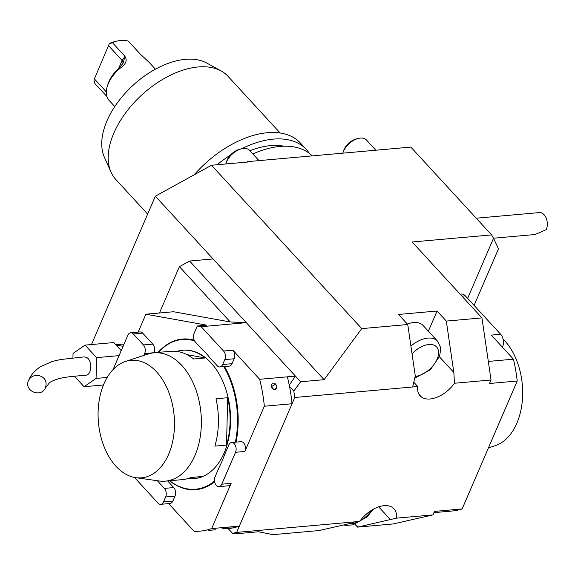 <?xml version="1.0" encoding="UTF-8"?>
<svg xmlns="http://www.w3.org/2000/svg" width="575" height="575" viewBox="0 0 575 575"><rect width="100%" height="100%" fill="white"/><g stroke="black" fill="none" stroke-linecap="round" stroke-linejoin="round"><path stroke-width="0.86" d="M357.585 527.124L396.391 518.161L432.932 514.905L393.221 523.947L357.585 527.124L354.947 524.256M354.545 521.892L351.893 523.077L319.032 530.553L273.003 534.657L258.606 531.767L235.153 533.852L232.537 533.327L236.641 532.393L359.648 521.432A25.3 14.828 137.4 0 1 394.004 508.803A25.3 14.828 137.4 0 1 396.391 518.161M476.229 218.205L539.408 212.577A10.738 6.914 -95.1 0 1 544.058 214.683A10.738 6.914 -95.1 0 1 546.25 229.669L535.052 234.521L493.479 238.222M414.309 382.792L417.745 386.529L294.745 397.483L293.803 391.058L300.646 381.771L324.099 379.687L361.732 328.613L211.507 165.248L247.602 162.035L247.264 161.668L247.092 162.078M247.264 161.668L410.838 147.099L491.589 234.909L493.515 238.273L467.633 298.368M493.515 238.273L498.489 248.803L474.109 305.411M432.932 514.905L434.434 511.412L462.128 508.947L517.22 381.024L489.526 383.489L491.036 379.996L454.487 383.252L453.833 372.463L446.322 321.08L481.958 317.903L491.036 379.996M417.745 386.529A25.3 14.828 137.4 0 0 420.138 395.887A25.3 14.828 137.4 0 0 454.487 383.252M294.745 397.483L236.641 532.393M419.003 394.349L421.231 396.772L419.47 395.068M194.551 340.867A75.145 48.401 -95.1 0 0 158.319 352.439M169.747 480.75A75.145 48.401 -95.1 0 0 187.062 488.836A75.145 48.401 -95.1 0 0 214.504 481.059M194.206 340.17A75.605 48.695 -95.1 0 0 158.103 352.461M169.532 480.765A75.605 48.695 -95.1 0 0 214.612 481.764M236.037 442.132A75.605 48.695 -95.1 0 0 224.487 366.548M235.362 442.189A75.145 48.401 -95.1 0 0 223.768 366.613M194.343 478.558A64.407 41.486 -95.1 0 0 194.58 478.537A64.407 41.486 -95.1 0 0 230.187 410.701A64.407 41.486 -95.1 0 0 183.152 350.232A64.407 41.486 -95.1 0 0 182.915 350.254M125.494 361.452L147.868 354.092A64.407 41.486 84.9 0 1 153.942 352.834A64.407 41.486 84.9 0 1 200.977 413.303A64.407 41.486 84.9 0 1 165.37 481.138A64.407 41.486 84.9 0 1 159.174 480.973L135.844 477.681A59.002 38 -95.1 0 0 174.139 415.696A59.002 38 -95.1 0 0 125.494 361.452A59.002 38 -95.1 0 0 98.368 421.691A59.002 38 -95.1 0 0 134.873 477.523A59.002 38 -95.1 0 0 135.844 477.681M165.37 481.138L182.426 479.622A64.407 41.486 -95.1 0 0 190.749 477.516L202.436 476.474A64.407 41.486 84.9 0 1 194.113 478.58A64.407 41.486 84.9 0 1 188.212 478.457M214.849 446.128A64.407 41.486 -95.1 0 0 215.999 398.755L227.678 397.72A64.407 41.486 84.9 0 1 226.536 445.086L214.849 446.128M176.899 351.433A64.407 41.486 84.9 0 1 182.685 350.268A64.407 41.486 84.9 0 1 205.311 357.952L193.624 358.994A64.407 41.486 -95.1 0 0 170.998 351.311L144.677 353.503A6.131 3.953 -95.1 0 0 143.427 344.942L133.328 333.967A6.131 3.953 -95.1 0 0 130.676 332.76A6.131 3.953 -95.1 0 0 127.851 335.211L114.123 367.102A6.131 3.953 -95.1 0 0 113.591 369.064M226.536 445.086L227.678 397.72M205.311 357.952L186.99 354.653M138.187 332.091L145.885 314.209L173.578 311.743L230.266 321.964L246.301 322.676L295.442 376.115L289.261 385.192M295.442 376.115L287.349 376.833A117.314 75.562 84.9 0 1 289.498 386.378A117.314 75.562 84.9 0 1 292.043 403.758L264.349 406.223L244.871 451.461L235.52 452.295A6.131 3.953 -95.1 0 0 234.269 443.728A6.131 3.953 -95.1 0 0 231.61 442.527A6.131 3.953 -95.1 0 0 228.792 444.978L224.293 455.429A76.985 49.587 84.9 0 1 219.564 466.411L215.057 476.862A6.131 3.953 -95.1 0 0 216.315 485.429A6.131 3.953 -95.1 0 0 218.967 486.63A6.131 3.953 -95.1 0 0 221.792 484.179L235.52 452.295M221.857 528.914L227.628 527.994L232.724 527.943L221.857 528.914M503.046 339.07A59.002 38 84.9 0 1 516.832 423.243A59.002 38 84.9 0 1 495.262 445.668L488.412 447.918M103.464 384.97L84.051 386.702L74.427 376.23M107.194 377.437L96.068 378.429L84.051 386.702M119.061 355.63L96.571 357.636L96.068 378.429M121.217 350.621L113.807 342.556L85.064 345.115L96.571 357.636M72.939 357.894L73.047 353.395L85.064 345.115M124.063 344.015L115.819 344.748M123.072 346.308L116.1 345.05M120.894 350.268A12.499 8.05 84.9 0 1 121.332 350.355M28.75 380.061C30.525 375.504 34.32 371.091 40.149 366.821L52.181 361.488L60.404 359.562L84.043 356.895L86.171 357.283C92.496 359.641 92.101 375.202 85.704 375.223C81.442 375.647 68.914 376.56 64.45 377.523C61.072 377.969 53.41 379.881 49.529 382.677L45.346 388.067C47.416 381.412 45.066 377.186 38.295 375.382C33.875 375.159 30.698 376.718 28.75 380.061C23.122 390.526 40.638 398.41 45.346 388.067M94.379 78.897L109.43 43.441L94.379 78.897L106.296 91.849M155.415 69.18L149.299 62.524L140.228 54.043L128.498 41.292A27.6 16.172 -42.6 0 0 121.203 40.343A27.6 16.172 -42.6 0 0 117.817 40.904A27.6 16.172 -42.6 0 0 112.477 42.722L109.437 43.815M93.876 79.947L94.897 83.547L106.842 96.406M119.88 68.432L119.248 68.066L123.136 63.07L124.861 56.752L124.207 55.473C127.823 59.656 126.385 63.976 119.88 68.432A27.6 16.172 137.4 0 0 107.41 85.927A27.6 16.172 137.4 0 0 107.302 97.635L108.661 99.899L114.777 106.548M107.41 85.927L108.172 83.619A24.538 14.375 -42.6 0 1 119.248 68.066M108.639 45.777L122.101 60.418L123.179 62.977M124.207 55.473L112.477 42.722M109.43 43.441A23 13.477 -42.6 0 1 114.274 41.745L117.817 40.904M258.994 160.626L249.564 150.362A15.338 8.984 137.4 0 0 244.9 148.443A15.338 8.984 137.4 0 0 241.673 148.796L239.717 149.256A12.794 7.497 137.4 0 0 226.708 161.223L226.083 163.135A15.338 8.984 137.4 0 0 225.831 163.976M241.673 148.796A15.338 8.984 137.4 0 0 226.083 163.135M375.834 150.219L366.404 139.955A15.338 8.984 137.4 0 0 358.512 138.388A15.338 8.984 137.4 0 0 343.433 151.376A15.338 8.984 137.4 0 0 342.923 152.727A15.338 8.984 137.4 0 0 342.786 153.158M358.512 138.388L356.558 138.848A12.794 7.497 137.4 0 0 343.972 149.694A12.794 7.497 137.4 0 0 343.548 150.815L342.923 152.727M428.368 331.214L437.072 311.018L398.511 314.453L407.761 324.516L415.272 375.899L412.642 386.982M410.909 346.049A24.538 14.375 -42.6 0 1 430.014 338.035A24.538 14.375 -42.6 0 1 437.474 341.112L423.171 325.558A24.538 14.375 137.4 0 0 415.711 322.489A24.538 14.375 137.4 0 0 407.33 324.041M230.266 321.964L179.407 266.663L159.447 313.001M481.958 317.903L412.138 241.989L491.589 234.909M361.732 328.613L407.761 324.516M293.803 391.058L289.498 386.378M221.792 484.179L231.136 483.345L211.658 528.583L239.344 526.118L292.043 403.758M239.344 526.118A117.314 75.562 84.9 0 1 228.232 528.648L232.537 533.327M179.407 266.663L189.613 261.036L213.066 258.944L155.365 196.197L91.475 344.547M300.646 381.771L189.613 261.036M324.099 379.687L213.066 258.944M446.322 321.08L437.072 311.018M214.655 529.863L208.818 530.387L214.655 529.863M212.125 530.064L215.452 529.776M276.561 386.12C275.705 390.49 274.016 390.641 271.501 386.573A3.321 2.501 69.6 0 0 274.692 389.57A3.321 2.501 69.6 0 0 276.561 386.12A3.321 2.501 69.6 0 0 273.369 383.122A3.321 2.501 69.6 0 0 271.501 386.573L275.641 384.201M135.283 477.595L135.671 478.774L158.053 503.118A6.131 3.953 -95.1 0 0 160.713 504.318A6.131 3.953 -95.1 0 0 163.53 501.867L165.643 496.965A6.131 3.953 -95.1 0 0 164.393 488.398L157.327 480.714M164.393 488.398L173.743 487.564A6.131 3.953 84.9 0 1 174.994 496.132L165.643 496.965M194.091 333.407A6.131 3.953 -95.1 0 0 195.342 341.974L202.515 349.765A76.985 49.587 84.9 0 1 210.04 357.959L217.213 365.75A6.131 3.953 -95.1 0 0 219.873 366.958A6.131 3.953 -95.1 0 0 222.69 364.507L224.803 359.598A6.131 3.953 -95.1 0 0 223.553 351.037L201.164 326.693L197.283 325.996L194.091 333.407M143.427 344.942L152.77 344.109A6.131 3.953 84.9 0 1 154.021 352.676M163.53 501.867L172.881 501.033A6.131 3.953 84.9 0 1 170.063 503.484L160.713 504.318M130.676 332.76L140.02 331.926A6.131 3.953 84.9 0 1 142.679 333.133L133.328 333.967M223.553 351.037L232.897 350.204A6.131 3.953 84.9 0 1 234.147 358.771L224.803 359.598M222.69 364.507L232.034 363.673A6.131 3.953 84.9 0 1 229.217 366.124L219.873 366.958M231.61 442.527L240.961 441.693A6.131 3.953 84.9 0 1 243.62 442.894A6.131 3.953 84.9 0 1 244.871 451.461M231.136 483.345A6.131 3.953 84.9 0 1 228.318 485.796L218.967 486.63M211.658 528.583A117.314 75.562 84.9 0 1 194.163 531.379L168.626 503.614M246.301 322.676L201.164 326.693M232.897 350.204L259.656 379.306L287.349 376.833M143.858 355.408L144.677 353.503M173.743 487.564L167.648 480.937M232.034 363.673L234.147 358.771M145.885 314.209L206.633 325.162L197.283 325.996M152.77 344.109L142.679 333.133M172.881 501.033L174.994 496.132M259.656 379.306A117.314 75.562 84.9 0 1 264.349 406.223M488.319 361.423L513.446 359.188L491.302 335.103L500.645 334.269A9.2 5.93 84.9 0 1 502.464 347.25M513.446 359.188A119.614 77.043 84.9 0 1 517.22 381.024M462.128 508.947A119.614 77.043 84.9 0 1 451.497 511.074L433.909 512.641M460.115 294.156L461.33 294.048A9.2 5.93 84.9 0 1 465.319 295.852L500.645 334.269M211.507 165.248L155.365 196.197M249.902 150.736A76.216 44.656 -42.6 0 1 283.957 146.215M217.084 164.752A84.345 49.421 -42.6 0 1 230.446 155.077M241.399 148.86A84.345 49.421 -42.6 0 1 306.346 149.486A84.345 49.421 -42.6 0 1 309.4 153.432M194.17 174.807A84.345 49.421 -42.6 0 1 300.459 143.082L306.346 149.486M111.032 172.155L104.362 157.162A70.876 41.529 -42.6 0 1 132.882 85.452A70.876 41.529 -42.6 0 1 206.727 63.034L221.102 70.933A76.216 44.656 137.4 0 0 141.694 95.04A76.216 44.656 137.4 0 0 111.032 172.155A76.216 44.656 137.4 0 0 115.827 179.501L147.653 214.108M252.849 153.935A84.345 49.421 -42.6 0 1 312.196 155.882M280.147 133.005L228.023 76.324A76.216 44.656 137.4 0 0 221.102 70.933M118.536 68.684L122.101 60.418L124.861 56.752M355.228 524.156L357.894 527.052M378.702 506.863L390.447 519.642M439.393 356.766L453.833 372.463M465.319 295.852L461.955 296.154M415.258 376.388A19.938 11.68 137.4 0 0 436.741 359.957A19.938 11.68 137.4 0 0 430.553 344.475A19.938 11.68 137.4 0 0 412.052 353.841M349.55 523.609A19.938 11.68 137.4 0 0 358.75 521.518M360.087 520.828A19.938 11.68 137.4 0 0 371.572 510.269M194.113 478.58L194.58 478.537M182.685 350.268L183.152 350.232M437.474 341.112L440.421 347.077L440.68 349.564L439.566 356.27L430.323 369.804L415.157 377.933M373.455 509.17L366.936 516.982L352.957 524.838L346.071 525.399L343.692 524.939"/></g></svg>
